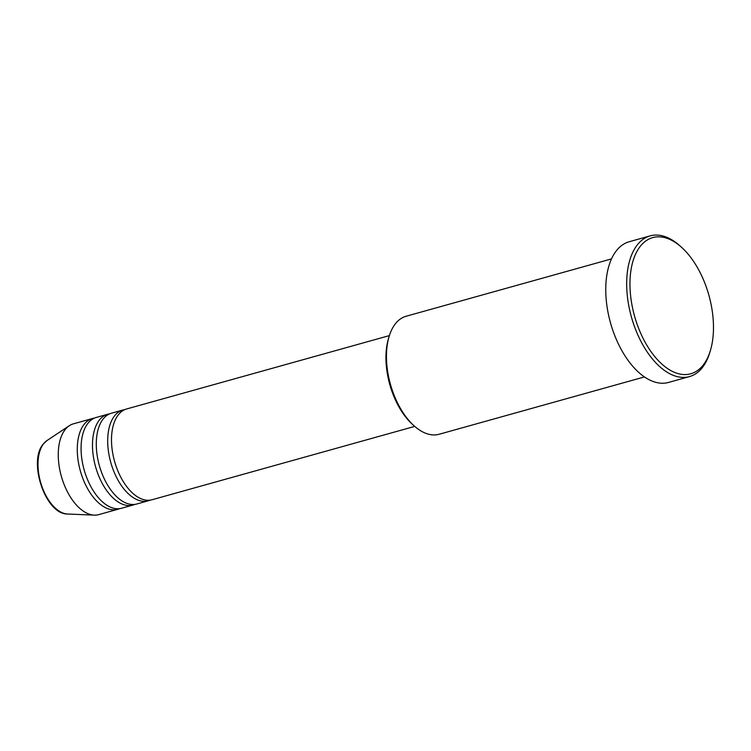 <?xml version="1.0" encoding="UTF-8"?>
<svg xmlns="http://www.w3.org/2000/svg" width="751" height="751" viewBox="0 0 751 751"><rect width="100%" height="100%" fill="white"/><g stroke="black" fill="none" stroke-linecap="round" stroke-linejoin="round"><path stroke-width="1.13" d="M389.375 335.603L126.666 408.957A47.135 25.741 74.4 0 0 118.592 414.496A47.135 25.741 74.4 0 0 117.287 469.469A47.135 25.741 74.4 0 0 152.012 499.753L414.721 426.399M124.797 409.624A47.135 25.741 74.4 0 0 122.864 410.027A47.135 25.741 74.4 0 0 114.781 415.556A47.135 25.741 74.4 0 0 113.485 470.53A47.135 25.741 74.4 0 0 148.21 500.814A47.135 25.741 74.4 0 0 150.069 500.147M122.864 410.027L111.448 413.21A47.135 25.741 74.4 0 0 103.375 418.739A47.135 25.741 74.4 0 0 102.08 473.721A47.135 25.741 74.4 0 0 136.804 503.996L148.21 500.814M109.59 413.876A47.135 25.741 74.4 0 0 107.646 414.27A47.135 25.741 74.4 0 0 99.573 419.809A47.135 25.741 74.4 0 0 98.268 474.782A47.135 25.741 74.4 0 0 133.002 505.057A47.135 25.741 74.4 0 0 134.861 504.39M107.646 414.27L96.241 417.453A47.135 25.741 74.4 0 0 88.167 422.991A47.135 25.741 74.4 0 0 86.863 477.965A47.135 25.741 74.4 0 0 121.587 508.239L133.002 505.057M94.373 418.119A47.135 25.741 74.4 0 0 92.439 418.514A47.135 25.741 74.4 0 0 84.365 424.052A47.135 25.741 74.4 0 0 83.061 479.025A47.135 25.741 74.4 0 0 117.785 509.309A47.135 25.741 74.4 0 0 119.653 508.643M414.13 425.864L412.552 424.456A58.916 32.171 -105.6 0 1 388.53 338.391L389.14 336.364A61.272 33.457 74.4 0 0 414.13 425.864A61.272 33.457 74.4 0 0 439.119 434.266L644.461 376.927M611.502 258.907L406.169 316.237A61.272 33.457 74.4 0 0 395.664 323.437A61.272 33.457 74.4 0 0 389.14 336.364M640.603 245.915A70.697 38.611 74.4 0 0 643.879 339.903A70.697 38.611 74.4 0 0 702.852 365.493A70.697 38.611 74.4 0 0 710.38 350.567A70.697 38.611 74.4 0 0 681.551 247.304A70.697 38.611 74.4 0 0 640.603 245.915M710.38 350.567L709.77 352.595A73.054 39.897 -105.6 0 1 701.988 368.018A73.054 39.897 -105.6 0 1 689.465 376.598A73.054 39.897 -105.6 0 1 635.646 329.661A73.054 39.897 -105.6 0 1 637.665 244.45A73.054 39.897 -105.6 0 1 650.178 235.87A73.054 39.897 -105.6 0 1 679.974 245.887L681.551 247.304M650.178 235.87L629.263 241.719A73.054 39.897 74.4 0 0 616.749 250.29A73.054 39.897 74.4 0 0 614.731 335.509A73.054 39.897 74.4 0 0 668.55 382.437L689.465 376.598M92.439 418.514L73.42 423.827A47.135 25.741 74.4 0 0 69.289 425.733A47.135 25.741 74.4 0 0 65.346 429.365A47.135 25.741 74.4 0 0 62.643 480.48A47.135 25.741 74.4 0 0 94.251 515.13A47.135 25.741 74.4 0 0 98.775 514.613L117.785 509.309M43.821 443.484A38.761 21.169 74.4 0 0 41.596 485.512A38.761 21.169 74.4 0 0 67.59 514.013C45.445 514.679 27.571 460.983 43.492 443.785L47.06 440.499A38.761 21.169 74.4 0 0 43.821 443.484M67.59 514.013L94.251 515.13M47.06 440.499L69.289 425.733"/></g></svg>
